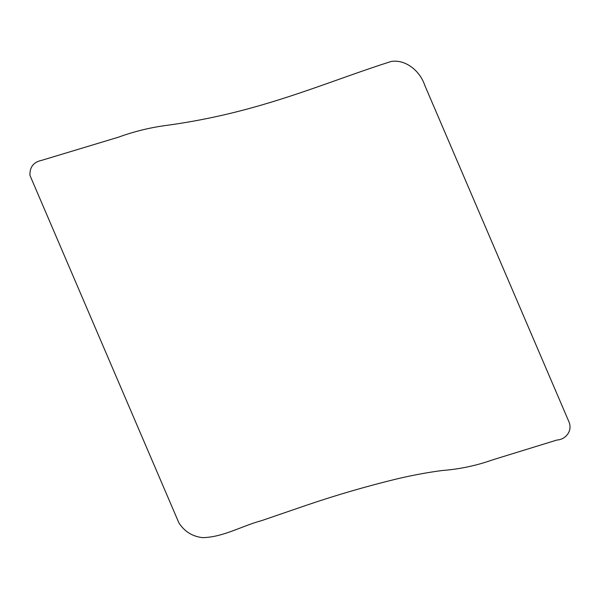 <?xml version="1.0" encoding="UTF-8"?>
<svg xmlns="http://www.w3.org/2000/svg" width="599" height="599" viewBox="0 0 599 599"><rect width="100%" height="100%" fill="white"/><g stroke="black" fill="none" stroke-linecap="round" stroke-linejoin="round"><path stroke-width="0.9" d="M568.676 421.179L424.803 85.402C419.742 70.188 404.894 59.061 391.035 61.502C336.788 78.776 287.295 100.318 222.888 115.12C203.443 119.568 183.886 123.095 164.201 125.708C148.545 127.939 133.263 131.773 118.362 137.208L41.855 160.292C33.589 162.022 29.621 167.054 29.95 175.38L178.876 522.845C184.499 531.56 192.421 536.494 202.627 537.647C223.39 537.221 241.989 525.817 261.673 520.613L306.411 505.264C336.631 494.969 367.202 486.089 398.118 478.616C413.542 475.037 428.21 472.334 442.144 470.522C459.605 469.182 476.475 465.61 492.752 459.815L556.988 440.018C565.276 439.696 573.273 431.048 568.676 421.179"/></g></svg>
